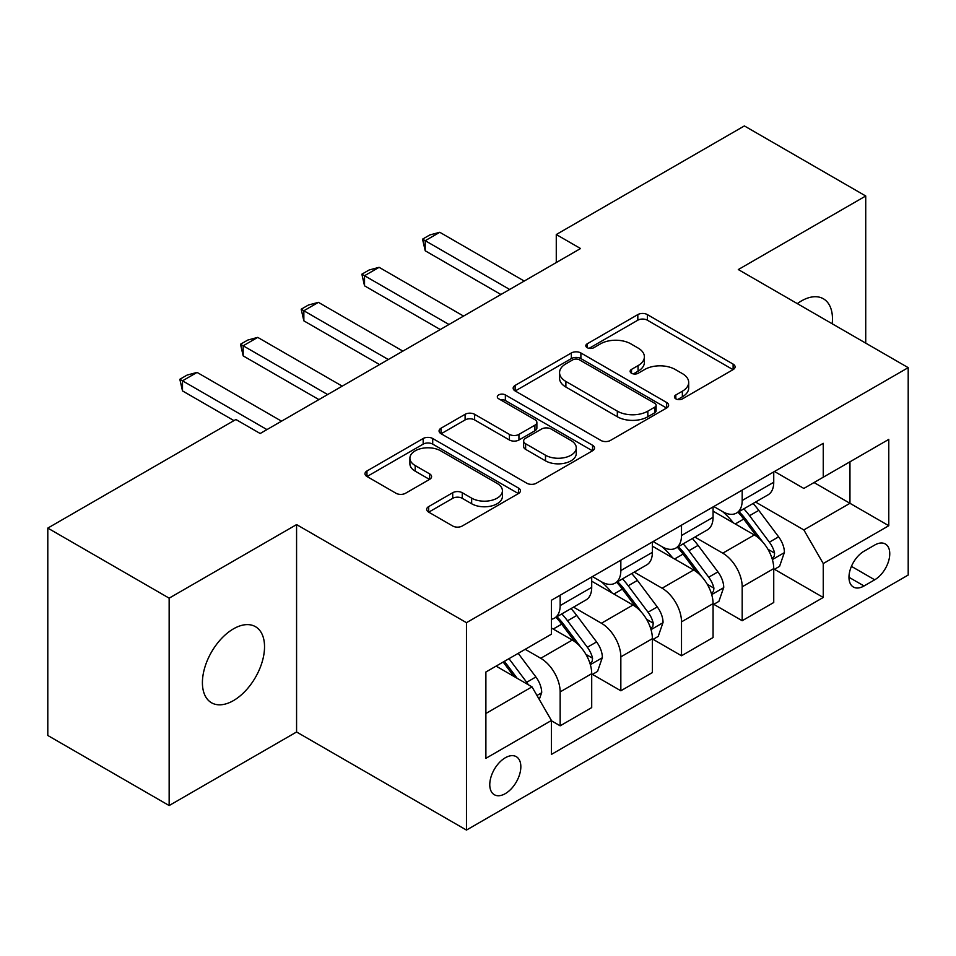 <?xml version="1.0" encoding="UTF-8"?>
<svg xmlns="http://www.w3.org/2000/svg" width="956" height="956" viewBox="0 0 956 956"><rect width="100%" height="100%" fill="white"/><g stroke="black" fill="none" stroke-linecap="round" stroke-linejoin="round"><path stroke-width="1.43" d="M675.82 398.843A4.72 2.725 0 0 0 682.488 398.843L733.121 369.614A6.74 3.896 0 0 0 735.092 366.865A6.74 3.896 0 0 0 733.121 364.105L647.355 314.596A6.74 3.896 0 0 0 637.819 314.596L587.199 343.825A4.72 2.725 0 0 0 585.813 345.749A4.72 2.725 0 0 0 587.199 347.673A4.72 2.725 0 0 0 593.867 347.673L600.416 343.885A21.558 12.452 0 0 1 630.912 343.885L638.058 348.02A21.558 12.452 0 0 1 644.38 356.815A21.558 12.452 0 0 1 638.058 365.622L631.51 369.398A4.72 2.725 0 0 0 630.123 371.334A4.72 2.725 0 0 0 631.51 373.258A4.72 2.725 0 0 0 638.178 373.258L644.738 369.47A21.558 12.452 0 0 1 675.223 369.47L682.369 373.605A21.558 12.452 0 0 1 688.69 382.4A21.558 12.452 0 0 1 682.369 391.207L675.82 394.983A4.72 2.725 0 0 0 674.446 396.907A4.72 2.725 0 0 0 675.82 398.843L675.82 394.983M233.467 700.593A43.94 25.37 120 0 0 262.171 661.875A43.94 25.37 120 0 0 255.443 626.67A43.94 25.37 120 0 0 233.467 628.845A43.94 25.37 120 0 0 204.775 667.563A43.94 25.37 120 0 0 211.503 702.768A43.94 25.37 120 0 0 233.467 700.593M832.198 323.773A43.94 25.37 120 0 0 823.379 298.774A43.94 25.37 120 0 0 801.403 300.949A43.94 25.37 120 0 0 797.316 303.626M505.306 793.635A21.964 12.679 120 0 0 519.658 774.276A21.964 12.679 120 0 0 516.288 756.674A21.964 12.679 120 0 0 505.306 757.761A21.964 12.679 120 0 0 490.954 777.12A21.964 12.679 120 0 0 494.324 794.723A21.964 12.679 120 0 0 505.306 793.635M428.658 506.608A6.74 3.896 0 0 0 426.675 509.357A6.74 3.896 0 0 0 428.658 512.105L452.714 526.003A6.74 3.896 0 0 0 462.25 526.003L518.463 493.535A6.74 3.896 0 0 0 520.446 490.786A6.74 3.896 0 0 0 518.463 488.038L432.71 438.517A6.74 3.896 0 0 0 423.173 438.517L366.949 470.985A6.74 3.896 0 0 0 364.977 473.734A6.74 3.896 0 0 0 366.949 476.482L396.011 493.26A6.74 3.896 0 0 0 405.547 493.26L429.603 479.374A6.74 3.896 0 0 0 431.586 476.614A6.74 3.896 0 0 0 429.603 473.865L415.191 465.548A18.021 10.408 0 0 1 409.909 458.187A18.021 10.408 0 0 1 421.046 448.579A18.021 10.408 0 0 1 440.68 450.826L497.144 483.425A18.021 10.408 0 0 1 502.426 490.786A18.021 10.408 0 0 1 491.3 500.406A18.021 10.408 0 0 1 471.655 498.148L462.25 492.71A6.74 3.896 0 0 0 452.714 492.71L428.658 506.608L428.658 512.105M296.575 524.593L169.152 598.157L47.8 528.094L47.8 735.487L169.152 805.55L296.575 731.985L466.468 830.071L466.468 622.679L296.575 524.593L296.575 731.985M865.73 343.132L865.73 195.992L738.307 269.556L908.2 367.654L466.468 622.679M865.73 195.992L744.377 125.929L556.273 234.531L556.273 262.553M47.8 528.094L235.893 419.493L260.175 433.51L580.543 248.536L556.273 234.531M600.894 440.441A6.74 3.896 0 0 0 610.43 440.441L666.655 407.985A6.74 3.896 0 0 0 668.626 405.236A6.74 3.896 0 0 0 666.655 402.488L580.89 352.967A6.74 3.896 0 0 0 571.353 352.967L515.129 385.423A6.74 3.896 0 0 0 513.157 388.184A6.74 3.896 0 0 0 515.129 390.932L600.894 440.441M500.586 399.859A4.72 2.725 0 0 1 505.365 400.528L505.365 394.924L592.565 445.257A6.74 3.896 0 0 1 594.536 448.005A6.74 3.896 0 0 1 592.565 450.766L536.34 483.222A6.74 3.896 0 0 1 526.804 483.222L441.039 433.701L441.039 428.204A6.74 3.896 0 0 0 439.067 430.953A6.74 3.896 0 0 0 441.039 433.701M441.039 428.204L465.106 414.307A6.74 3.896 0 0 1 474.63 414.307L509.417 434.394A6.74 3.896 0 0 0 518.941 434.394L534.906 425.181A6.74 3.896 0 0 0 536.878 422.433A6.74 3.896 0 0 0 534.906 419.672L498.697 398.772A4.72 2.725 0 0 1 497.311 396.848A4.72 2.725 0 0 1 500.227 394.326A4.72 2.725 0 0 1 505.365 394.924M874.704 545.051L864.033 551.218A21.283 12.285 120 0 0 850.123 569.967A21.283 12.285 120 0 0 853.385 587.02A21.283 12.285 120 0 0 864.033 585.968L874.704 579.802A21.283 12.285 120 0 0 888.614 561.053A21.283 12.285 120 0 0 885.352 544A21.283 12.285 120 0 0 874.704 545.051M466.468 830.071L908.2 575.034L908.2 367.654M774.468 471.487L803.841 488.444L823.247 477.223L823.247 443.321L551.421 600.26L551.421 634.175L485.887 672.008L485.887 758.323L551.421 720.489L551.421 754.404L823.247 597.464L823.247 563.55L803.841 529.923L755.575 502.055M823.247 477.223L888.781 439.39L888.781 525.716L823.247 563.55M169.152 598.157L169.152 805.55M814.034 482.553L849.956 503.298L849.956 461.82L888.781 439.39M803.841 529.923L849.956 503.298L888.781 525.716M485.887 713.487L532.002 686.862L496.08 666.117M551.421 720.764L560.156 725.819L560.156 691.905A27.461 15.858 -120 0 0 540.738 658.278L525.202 649.303M560.156 725.819L591.704 707.595L591.704 673.681A27.461 15.858 -120 0 0 572.297 640.054L551.421 628.008M592.433 674.386L620.838 690.782L620.838 656.868A27.461 15.858 -120 0 0 601.42 623.24L573.54 607.144M620.838 690.782L652.386 672.57L652.386 638.656A27.461 15.858 -120 0 0 632.968 605.029L591.704 581.2M653.115 639.361L681.509 655.756L681.509 621.842A27.461 15.858 -120 0 0 662.09 588.215L634.21 572.118M681.509 655.756L713.068 637.533L713.068 603.618A27.461 15.858 -120 0 0 693.65 569.991L652.386 546.175M713.785 604.323L742.191 620.719L742.191 586.805A27.461 15.858 -120 0 0 722.772 553.177L694.893 537.081M742.191 620.719L773.739 602.507L773.739 568.593A27.461 15.858 -120 0 0 754.32 534.966L713.068 511.137M713.785 506.513L722.772 511.699A27.461 15.858 -120 0 0 736.502 513.061A27.461 15.858 -120 0 0 742.191 500.49L742.191 490.117M653.115 541.55L662.09 546.736A27.461 15.858 -120 0 0 675.82 548.087A27.461 15.858 -120 0 0 681.509 535.515L681.509 525.155M592.433 576.576L601.42 581.762A27.461 15.858 -120 0 0 615.15 583.124A27.461 15.858 -120 0 0 620.838 570.553L620.838 560.18M774.468 569.298L823.247 597.464M736.502 513.061L768.05 494.85A27.461 15.858 -120 0 0 773.739 482.278L773.739 471.906M675.82 548.087L707.38 529.875A27.461 15.858 -120 0 0 713.068 517.304L713.068 506.931M615.15 583.124L646.698 564.912A27.461 15.858 -120 0 0 652.386 552.341L652.386 541.968M551.421 619.261A27.461 15.858 -120 0 0 554.468 618.15L586.016 599.938A27.461 15.858 -120 0 0 591.704 587.366L591.704 576.994M554.468 618.15A27.461 15.858 -120 0 0 560.156 605.59L560.156 595.218M532.002 686.862L551.421 720.489M677.708 399.5L682.369 396.812A21.558 12.452 0 0 0 688.69 388.005L688.69 382.4M644.38 356.815L644.38 362.42A21.558 12.452 0 0 1 638.058 371.227L633.398 373.916M733.025 369.661L647.355 320.2A6.74 3.896 0 0 0 637.819 320.2L589.087 348.343M666.559 408.033L580.89 358.572A6.74 3.896 0 0 0 571.353 358.572L515.224 390.98M654.74 407.16A4.72 2.725 0 0 0 656.115 405.236A4.72 2.725 0 0 0 654.74 403.312L579.456 359.85A4.72 2.725 0 0 0 572.787 359.85L565.88 363.83A21.558 12.452 0 0 0 559.559 372.637A21.558 12.452 0 0 0 565.88 381.444L617.337 411.152A21.558 12.452 0 0 0 647.833 411.152L654.74 407.16L654.74 412.765A4.72 2.725 0 0 0 656.115 410.841L656.115 405.236M559.559 372.637L559.559 378.241A21.558 12.452 0 0 0 565.88 387.049L565.88 381.444M654.74 412.765L647.833 416.756A21.558 12.452 0 0 1 617.337 416.756L565.88 387.049M441.134 433.761L465.106 419.923L465.106 414.307M536.878 422.433L536.878 428.037A6.74 3.896 0 0 1 534.906 430.786L518.941 439.999A6.74 3.896 0 0 1 509.417 439.999L474.63 419.923A6.74 3.896 0 0 0 465.106 419.923M505.365 400.528L592.469 450.814M545.506 455.235A18.021 10.408 0 0 0 565.151 457.482A18.021 10.408 0 0 0 576.277 447.874A18.021 10.408 0 0 0 570.995 440.513L551.11 429.029A6.74 3.896 0 0 0 541.574 429.029L525.621 438.242A6.74 3.896 0 0 0 523.637 440.991A6.74 3.896 0 0 0 525.621 443.751L545.506 455.235L545.506 460.84A18.021 10.408 0 0 0 565.151 463.086A18.021 10.408 0 0 0 576.277 453.479L576.277 447.874M523.637 440.991L523.637 446.595A6.74 3.896 0 0 0 525.621 449.356L525.621 443.751M545.506 460.84L525.621 449.356M502.426 490.786L502.426 496.391A18.021 10.408 0 0 1 491.3 506.011A18.021 10.408 0 0 1 471.655 503.752L462.25 498.315A6.74 3.896 0 0 0 452.714 498.315L428.742 512.153M409.909 458.187L409.909 463.791A18.021 10.408 0 0 0 415.191 471.153L415.191 465.548M429.519 479.422L415.191 471.153M518.379 493.583L432.71 444.122A6.74 3.896 0 0 0 423.173 444.122L367.044 476.53M773.739 569.716L779.57 566.346L784.422 552.341A18.188 10.504 -120 0 0 778.614 536.842L758.777 510.373A52.52 30.317 -120 0 0 753.053 503.501M733.324 522.836A52.52 30.317 -120 0 0 722.569 511.58M772.078 558.567L774.193 556.284L774.599 553.118A18.188 10.504 -120 0 0 769.389 542.172L749.552 515.69A52.52 30.317 -120 0 0 743.828 508.831M738.94 511.651A43.594 25.167 60 0 1 746.098 519.789L762.876 542.195M737.996 512.189A52.52 30.317 60 0 1 743.732 519.06L756.913 536.663M509.668 289.465L425.217 240.697L425.217 250.783L422.54 239.155L429.818 234.949L439.772 232.284L524.235 281.052M500.932 294.508L425.217 250.783M439.772 232.284L425.217 240.697L422.54 239.155M713.068 604.742L718.888 601.384L723.74 587.366A18.188 10.504 -120 0 0 717.932 571.879L698.095 545.398A52.52 30.317 -120 0 0 692.371 538.539M672.642 557.874A52.52 30.317 -120 0 0 661.899 546.617M711.407 593.604L713.523 591.322L713.917 588.143A18.188 10.504 -120 0 0 708.707 577.197L688.882 550.728A52.52 30.317 -120 0 0 683.146 543.868M678.258 546.689A43.594 25.167 60 0 1 685.416 554.815L702.206 577.221M677.326 547.226A52.52 30.317 60 0 1 683.05 554.086L696.243 571.688M652.386 639.779L658.206 636.409L663.058 622.404A18.188 10.504 -120 0 0 657.262 606.905L637.425 580.435A52.52 30.317 -120 0 0 631.689 573.564M611.971 592.899A52.52 30.317 -120 0 0 601.216 581.642M650.725 628.63L652.84 626.347L653.247 623.181A18.188 10.504 -120 0 0 648.037 612.234L628.2 585.753A52.52 30.317 -120 0 0 622.476 578.894M617.588 581.714A43.594 25.167 60 0 1 624.734 589.852L641.524 612.258M616.644 582.264A52.52 30.317 60 0 1 622.38 589.123L635.561 606.725M591.704 674.805L597.536 671.447L602.388 657.429A18.188 10.504 -120 0 0 596.58 641.942L576.743 615.461A52.52 30.317 -120 0 0 571.019 608.602M590.055 663.667L592.17 661.385L592.565 658.206A18.188 10.504 -120 0 0 587.354 647.26L567.529 620.791A52.52 30.317 -120 0 0 561.793 613.931M556.906 616.751A43.594 25.167 60 0 1 564.064 624.877L580.842 647.284M555.974 617.289A52.52 30.317 60 0 1 561.698 624.149L574.891 641.751M448.997 324.49L364.535 275.722L364.535 285.82L361.87 274.181L369.147 269.986L379.102 267.322L463.564 316.078M440.262 329.533L364.535 285.82M379.102 267.322L364.535 275.722L361.87 274.181M388.315 359.528L303.853 310.76L303.853 320.846L301.188 309.218L308.465 305.012L318.42 302.347L402.882 351.115M379.58 364.571L303.853 320.846M318.42 302.347L303.853 310.76L301.188 309.218M327.645 394.553L243.183 345.785L243.183 355.883L240.506 344.244L247.795 340.049L257.738 337.384L342.2 386.14M318.91 399.596L243.183 355.883M257.738 337.384L243.183 345.785L240.506 344.244M539.28 699.469L541.705 692.467A18.188 10.504 -120 0 0 535.898 676.968L518.2 653.342M528.333 684.735A18.188 10.504 -120 0 0 526.684 682.297L508.986 658.672M504.421 661.301L517.148 678.282M503.155 662.03L513.946 676.43M266.963 429.591L182.5 380.823L182.5 390.908L179.836 379.281L187.113 375.075L197.067 372.41L281.53 421.178M233.957 420.616L182.5 390.908M197.067 372.41L182.5 380.823L179.836 379.281M540.738 658.278L572.297 640.054M601.42 623.24L632.968 605.029M662.09 588.215L693.65 569.991M722.772 553.177L754.32 534.966M742.191 500.49L773.739 482.278M742.191 586.805L773.739 568.593M681.509 621.842L713.068 603.618M681.509 535.515L713.068 517.304M620.838 656.868L652.386 638.656M620.838 570.553L652.386 552.341M560.156 691.905L591.704 673.681M560.156 605.59L591.704 587.366M851.426 566.358L874.704 579.802M848.976 577.281L864.033 585.968M682.369 396.812L682.369 391.207M631.51 373.258L631.51 369.398M638.058 371.227L638.058 365.622M587.199 347.673L587.199 343.825M637.819 320.2L637.819 314.596M647.355 320.2L647.355 314.596M733.121 369.614L733.121 364.105M515.129 390.932L515.129 385.423M571.353 358.572L571.353 352.967M580.89 358.572L580.89 352.967M666.655 407.985L666.655 402.488M617.337 416.756L617.337 411.152M647.833 416.756L647.833 411.152M474.63 419.923L474.63 414.307M509.417 439.999L509.417 434.394M518.941 439.999L518.941 434.394M534.906 430.786L534.906 425.181M592.565 450.766L592.565 445.257M452.714 498.315L452.714 492.71M462.25 498.315L462.25 492.71M471.655 503.752L471.655 498.148M429.603 479.374L429.603 473.865M366.949 476.482L366.949 470.985M423.173 444.122L423.173 438.517M432.71 444.122L432.71 438.517M518.463 493.535L518.463 488.038M772.376 559.571L784.302 552.688M749.552 515.69L758.777 510.373M735.248 523.948L743.732 519.06M769.389 542.172L778.614 536.842M767.943 549.27L774.599 553.118M711.706 594.596L723.62 587.725M688.882 550.728L698.095 545.398M674.577 558.985L683.05 554.086M708.707 577.197L717.932 571.879M707.273 584.307L713.917 588.143M651.024 629.634L662.938 622.75M628.2 585.753L637.425 580.435M613.895 594.011L622.38 589.123M648.037 612.234L657.262 606.905M646.591 619.333L653.247 623.181M590.354 664.659L602.268 657.788M567.529 620.791L576.743 615.461M553.225 629.048L561.698 624.149M587.354 647.26L596.58 641.942M585.92 654.37L592.565 658.206M536.973 695.478L541.586 692.813M526.684 682.297L535.898 676.968"/></g></svg>
